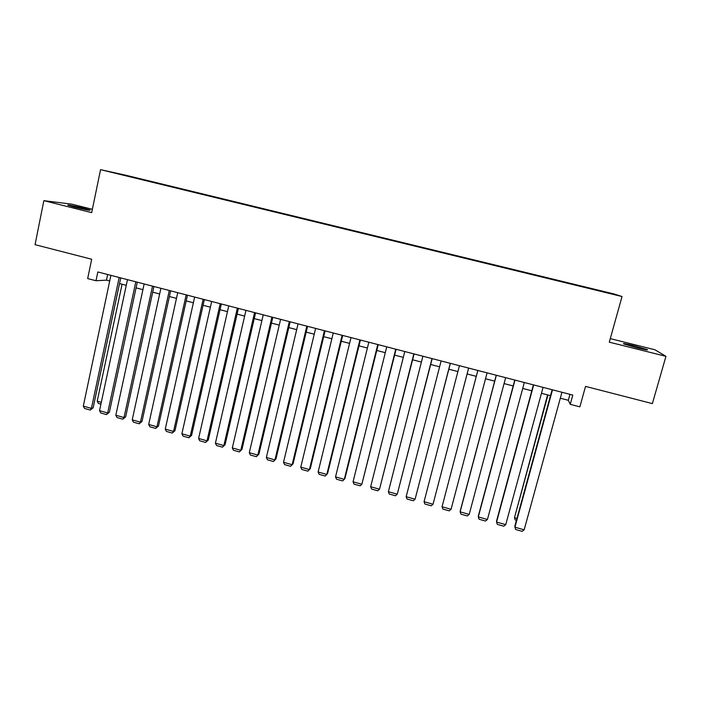 <?xml version="1.0" encoding="UTF-8"?>
<svg xmlns="http://www.w3.org/2000/svg" width="701" height="701" viewBox="0 0 701 701"><rect width="100%" height="100%" fill="white"/><g stroke="black" fill="none" stroke-linecap="round" stroke-linejoin="round"><path stroke-width="1.05" d="M74.534 207.145C85.101 209.652 90.315 210.624 90.166 210.072L83.796 208.241C75.796 206.225 65.684 204.324 68.19 205.323L74.534 207.145M637.06 347.81C645.332 349.825 648.714 350.412 647.207 349.58L633.87 345.698C625.669 343.709 622.304 343.122 623.767 343.946L637.06 347.81M115.814 173.331L123.595 175.136L115.814 173.331M92.366 209.292L71.888 204.175L43.856 200.661L35.05 244.667L91.691 259.247L87.669 278.577L95.993 280.742L106.464 280.155L109.707 281.005M614.006 293.956L125.418 175.136L100.558 169.66L622.032 296.523L614.006 293.956M622.032 296.523L609.292 342.167L665.95 356.345L654.979 349.781L610.282 338.618M665.95 356.345L652.377 403.61L585.537 386.391L579.85 406.852L570.237 404.346L572.796 395.075L97.833 271.962L95.993 280.742M606.68 292.632L597.322 290.416L606.654 292.729M133.19 177.537L590.698 288.83M133.172 177.414L590.741 288.716M43.856 200.661L91.673 212.631L100.558 169.66M560.309 398.212L568.336 400.297L570.237 404.346M119.538 283.563L126.268 285.316M136.073 287.866L142.916 289.644M152.695 292.186L159.653 293.991M169.405 296.532L176.477 298.372M186.194 300.895L193.38 302.771M203.071 305.285L210.379 307.187M220.035 309.702L227.457 311.63M237.096 314.136L244.631 316.098M254.235 318.596L261.894 320.585M271.462 323.082L279.243 325.106M288.786 327.586L296.689 329.636M306.197 332.116L314.223 334.202M323.704 336.664L331.853 338.785M341.299 341.247L349.571 343.394M358.982 345.847L367.385 348.029M376.761 350.465L385.296 352.691M394.637 355.118L403.303 357.37M412.609 359.788L421.406 362.075M430.677 364.494L439.597 366.816M448.842 369.217L457.893 371.574M467.103 373.966L476.268 376.349M485.53 378.759L494.678 381.142M504.072 383.578L513.185 385.953M522.718 388.433L531.787 390.79M541.461 393.305L550.495 395.662M569.983 394.339L568.336 400.297M107.647 274.512L106.464 280.155M587.035 287.936L587.166 287.48M561.948 392.253L524.164 529.816L514.937 527.222L514.876 525.995L552.125 389.712M552.502 389.809L514.937 527.222L515.673 529.527L522.122 531.34L524.164 529.816M547.604 394.908L514.473 517.706L547.954 394.996M516.435 520.291L515.182 519.94L514.473 517.706L516.952 518.398M543.073 387.364L505.745 524.646L496.571 522.07L496.588 520.869L533.391 384.858M533.68 384.928L496.571 522.07L497.333 524.374L503.739 526.179L505.745 524.646M524.313 382.501L487.423 519.502L478.292 516.944L478.397 515.77L514.771 380.03M514.963 380.082L478.292 516.944L479.081 519.248L485.46 521.045L487.423 519.502M505.649 377.664L469.197 514.394L460.119 511.844L460.303 510.696L496.247 375.228M496.352 375.254L460.119 511.844L460.934 514.157L467.269 515.936L469.197 514.394M487.081 372.853L451.067 509.303L442.042 506.77L477.819 370.452M477.845 370.461L442.042 506.77L442.874 509.084L449.183 510.854L451.067 509.303M468.618 368.069L433.034 504.247L468.645 368.078M459.427 365.685L424.052 501.723L433.034 504.247L431.194 505.798L424.911 504.037L424.052 501.723M450.261 363.311L415.097 499.217L450.366 363.337M441.113 360.936L406.168 496.702L415.097 499.217L413.292 500.768L407.044 499.016L406.168 496.702M431.991 358.579L397.257 494.205L432.184 358.623M422.896 356.213L388.372 491.716L397.257 494.205L395.487 495.773L389.274 494.03L388.372 491.716M413.827 353.865L379.504 489.228L414.098 353.935M404.775 351.525L370.663 486.748L379.504 489.228L377.778 490.796L371.6 489.061L370.663 486.748M395.758 349.186L361.847 484.277L396.109 349.273M386.75 346.846L353.059 481.806L361.847 484.277L360.156 485.846L354.005 484.119L353.059 481.806M377.778 344.524L344.287 479.344L344.988 478.362L378.216 344.638M368.831 342.202L335.534 476.89L344.287 479.344L342.623 480.921L336.515 479.204L335.534 476.89M359.902 339.889L326.815 474.446L327.586 473.482L360.419 340.02M350.999 337.584L318.114 472.001L326.815 474.446L325.194 476.032L319.113 474.323L318.114 472.001M342.114 335.28L309.43 469.565L310.28 468.627L342.71 335.437M333.255 332.984L300.773 467.138L309.43 469.565L307.844 471.151L301.798 469.46L300.773 467.138M324.423 330.697L292.142 464.71L293.062 463.799L325.098 330.872M315.616 328.41L283.528 462.301L292.142 464.71L290.591 466.305L284.571 464.614L283.528 462.301M293.062 463.799L290.591 466.305M306.828 326.131L274.932 459.891L275.931 458.997L307.581 326.324M298.056 323.862L266.371 457.481L274.932 459.891L273.416 461.486L267.431 459.803L266.371 457.481M275.931 458.997L273.416 461.486M289.32 321.593L257.819 455.089L258.888 454.222L290.153 321.812M280.602 319.332L249.293 452.697L257.819 455.089L256.338 456.693L250.388 455.019L249.293 452.697M258.888 454.222L256.338 456.693M271.9 317.08L240.793 450.314L241.941 449.464L272.812 317.316M263.234 314.837L232.311 447.93L240.793 450.314L239.348 451.917L233.424 450.252L232.311 447.93M241.941 449.464L239.348 451.917M254.577 312.593L223.856 445.556L225.074 444.741L255.567 312.848M245.955 310.359L215.417 443.19L223.856 445.556L222.445 447.168L216.548 445.512L215.417 443.19M225.074 444.741L222.445 447.168M237.35 308.125L207.005 440.833L208.285 440.035L238.401 308.396M228.763 305.899L198.611 438.475L207.005 440.833L205.63 442.445L199.759 440.798L198.611 438.475M208.285 440.035L205.63 442.445M220.202 303.682L190.234 436.127L191.592 435.347L221.332 303.971M211.667 301.465L181.883 433.779L190.234 436.127L188.893 437.748L183.057 436.11L181.883 433.779M191.592 435.347L188.893 437.748M203.15 299.257L173.559 431.448L174.978 430.694L204.35 299.572M194.65 297.058L165.252 429.117L173.559 431.448L172.244 433.069L166.444 431.439L165.252 429.117M174.978 430.694L172.244 433.069M186.177 294.858L156.963 426.786L158.452 426.059L187.456 295.191M177.73 292.668L148.691 424.464L156.963 426.786L155.683 428.416L149.909 426.795L148.691 424.464M158.452 426.059L155.683 428.416M169.3 290.486L140.445 422.151L142.005 421.45L170.65 290.836M160.897 288.304L132.226 419.846L140.445 422.151L139.201 423.79L133.453 422.177L132.226 419.846M142.005 421.45L139.201 423.79M152.511 286.131L124.016 417.542L125.645 416.858L153.931 286.499M144.143 283.966L115.831 415.246L124.016 417.542L122.806 419.18L117.085 417.577L115.831 415.246M125.645 416.858L122.806 419.18M135.801 281.802L107.674 412.959L109.365 412.293L137.291 282.188M127.477 279.646L99.533 410.672L107.674 412.959L106.491 414.598L100.804 413.003L99.533 410.672M109.365 412.293L106.491 414.598M119.179 277.5L91.41 408.394L93.163 407.754L120.738 277.903M110.898 275.353L83.305 406.124L91.41 408.394L90.263 410.041L84.593 408.455L83.305 406.124M93.163 407.754L90.263 410.041M101.303 402.348L97.202 401.2L122.079 284.22M100.918 404.162L98.429 403.461L97.202 401.2"/></g></svg>
